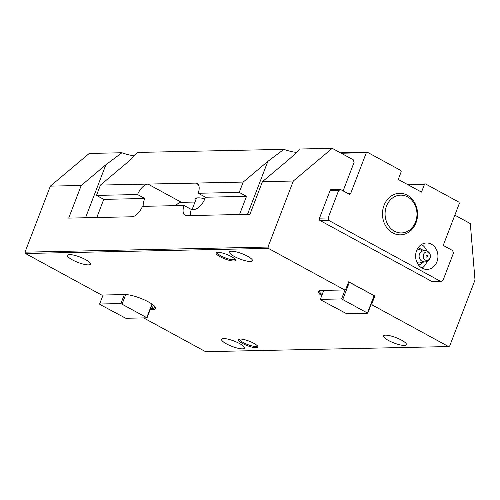 <?xml version="1.0" encoding="UTF-8"?>
<svg xmlns="http://www.w3.org/2000/svg" width="500" height="500" viewBox="0 0 500 500"><rect width="100%" height="100%" fill="white"/><g stroke="black" fill="none" stroke-linecap="round" stroke-linejoin="round"><path stroke-width="0.75" d="M426.45 257.05A0.944 0.8 -91.2 0 1 426.763 255.25A0.944 0.944 0 0 1 427.725 256.175A0.944 0.944 0 0 1 426.8 257.137A0.944 0.8 -91.2 0 1 426.45 257.05M428.256 252.356A4.225 3.569 -91.2 0 1 428.862 259.644A4.225 3.569 -91.2 0 1 423.231 256.575A4.225 3.569 -91.2 0 1 428.256 252.356M416.95 262.394A6.612 5.587 88.8 0 0 422.506 261.7L422.713 261.525M422.494 251.038L422.275 250.869A6.612 5.587 88.8 0 0 416.7 250.413M436.956 261.737A13.231 11.169 88.8 0 0 426.506 242.969A13.231 11.169 88.8 0 0 416.606 250.65A13.231 11.169 88.8 0 0 427.062 269.419A13.231 11.169 88.8 0 0 436.956 261.737M421.969 268.087A13.231 11.169 88.8 0 0 426.831 261.95A13.231 11.169 88.8 0 0 427.019 261.431M426.8 250.944A13.231 11.169 88.8 0 0 421.475 244.513M340.744 189.594L338.631 190.519L328.094 217.969L328.888 220.475L440.806 281.469L442.919 280.544L453.456 253.094L452.663 250.588L444.375 246.075A1.512 1.275 -91.2 0 1 443.738 244.069L459.35 203.406L458.95 202.15L425.519 183.931L424.462 184.394L421.5 192.119L398.244 179.444L401.206 171.719L400.812 170.469L367.381 152.25L366.325 152.713L350.719 193.369A1.512 1.275 -91.2 0 1 349.025 194.106L340.744 189.594L330.513 189.806M330.025 190.7L338.631 190.519M341.225 153.238L366.325 152.713M340.45 152.812L367.381 152.25M407.969 184.744L424.462 184.394M407.194 184.319L425.519 183.931M432.2 281.65L440.806 281.469M320.281 220.656L328.888 220.475M319.488 218.15L328.094 217.969M423.913 250.631L418.194 247.669M418.469 247.662L417.844 248.181M417.719 263.85L419.913 265.044L418.556 265.075M419.913 265.044L423.756 261.812M407.262 195.194A20.787 17.55 88.8 0 0 399.581 193.281A20.787 17.55 88.8 0 0 382.819 209.788A20.787 17.55 88.8 0 0 392.775 232.938A20.787 17.55 88.8 0 0 400.456 234.85A20.787 17.55 88.8 0 0 417.219 218.344A20.787 17.55 88.8 0 0 407.262 195.194M407.619 196.887A18.9 15.956 88.8 0 0 386.494 206.125A18.9 15.956 88.8 0 0 394.444 231.2A18.9 15.956 88.8 0 0 415.562 221.962A18.9 15.956 88.8 0 0 407.619 196.887M198.219 193.263L239.237 192.406L243.2 182.075L100.456 185.075L96.494 195.4L137.513 194.544A12.281 5.925 118.6 0 1 148.025 184.106L195.606 183.113A12.281 5.925 118.6 0 1 197.206 183.475A12.281 5.925 118.6 0 1 198.219 193.263L205.487 197.225A12.281 5.925 118.6 0 1 194.312 209.375L191.3 209.438L184.031 205.475L142.481 206.35A12.281 5.925 118.6 0 1 131.969 216.781L68.7 218.106L81.225 185.481L50.35 186.131L25 252.162L25.419 253.487L101.688 295.05L124.969 294.562A17.95 4.188 21 0 1 142.575 299.106A17.95 4.188 21 0 1 155.406 307.4A17.95 4.188 21 0 1 152.587 309.613L150.181 309.662M220.175 256.775A10.394 2.425 -159 0 0 230.9 260.712A10.394 2.425 -159 0 0 235.375 259.731A10.394 2.425 -159 0 0 231.312 256.544A10.394 2.425 -159 0 0 216.531 252.5A10.394 2.425 -159 0 0 220.175 256.775M217.294 252.331A9.45 2.206 -159 0 0 217.256 252.419A9.45 2.206 -159 0 0 221.012 255.906A9.45 2.206 -159 0 0 234.894 259.188A9.45 2.206 -159 0 0 234.925 259.094M242.644 343.506A10.394 2.425 -159 0 0 253.363 347.444A10.394 2.425 -159 0 0 257.838 346.463A10.394 2.425 -159 0 0 253.775 343.275A10.394 2.425 -159 0 0 238.994 339.231A10.394 2.425 -159 0 0 242.644 343.506M239.756 339.062A9.45 2.206 -159 0 0 239.719 339.15A9.45 2.206 -159 0 0 243.475 342.638A9.45 2.206 -159 0 0 257.356 345.919A9.45 2.206 -159 0 0 257.387 345.825M242.469 348.856A12.281 2.862 21 0 1 229.088 345.163A12.281 2.862 21 0 1 221.556 339.306A12.281 2.862 21 0 1 223.575 338.562A12.281 2.862 21 0 1 236.956 342.256A12.281 2.862 21 0 1 244.494 348.113A12.281 2.862 21 0 1 242.469 348.856M404.45 345.456A12.281 2.862 21 0 1 391.069 341.763A12.281 2.862 21 0 1 383.531 335.906A12.281 2.862 21 0 1 385.556 335.156A12.281 2.862 21 0 1 398.938 338.85A12.281 2.862 21 0 1 406.469 344.706A12.281 2.862 21 0 1 404.45 345.456M88.4 264.894A12.281 2.862 21 0 1 75.019 261.2A12.281 2.862 21 0 1 67.487 255.344A12.281 2.862 21 0 1 69.506 254.594A12.281 2.862 21 0 1 82.888 258.288A12.281 2.862 21 0 1 90.419 264.144A12.281 2.862 21 0 1 88.4 264.894M250.381 261.488A12.281 2.862 21 0 1 236.994 257.794A12.281 2.862 21 0 1 229.462 251.938A12.281 2.862 21 0 1 231.481 251.194A12.281 2.862 21 0 1 244.869 254.887A12.281 2.862 21 0 1 252.4 260.744A12.281 2.862 21 0 1 250.381 261.488M343.131 190.894L354.094 162.325L353.3 159.819L332.225 148.331L293.312 181.025L267.969 247.056L25 252.162M293.312 181.025L262.438 181.675L249.913 214.3L186.637 215.631A12.281 5.925 118.6 0 1 185.044 215.269A12.281 5.925 118.6 0 1 184.031 205.475M433.825 281.613A1.512 1.275 -91.2 0 1 432.494 281.806L319.994 220.5A1.512 1.275 -91.2 0 1 319.356 218.494L330.156 190.356A1.512 1.275 -91.2 0 1 331.844 189.619L332.137 189.775M175.588 205.656A12.281 5.925 118.6 0 1 181.456 202.331L194.981 202.044M195.581 200.475A15.119 3.525 21 0 1 194.988 198.8A15.119 3.525 21 0 1 197.475 197.881L198.487 197.856A15.119 3.525 21 0 1 204.881 198.812M205.487 197.225L246.506 196.363L239.237 192.406M190.381 215.55A12.281 5.925 118.6 0 1 191.3 209.438M239.537 214.519L246.506 196.363M96.494 195.4L103.763 199.363L144.781 198.5L137.513 194.544M143.206 206.331A12.281 5.925 118.6 0 1 144.781 198.5M103.763 199.363L96.794 217.519M243.2 182.075L267.844 161.375L283.888 149.35L137.594 152.425C134.475 156 130.312 159.981 125.106 164.369L100.456 185.075M371.362 303.756L371.869 303.744L372.269 305L448.531 346.562L449.65 346.075L475 280.038L470.306 223.588L454.837 215.156M332.225 148.331L299.575 149.019C296.456 152.594 292.288 156.581 287.081 160.969L262.438 181.675M81.225 185.481L105.869 164.775L121.912 152.75L89.262 153.438L50.35 186.131M267.969 247.056L268.387 248.388L25.419 253.487M143.606 317.9L205.569 351.669L448.531 346.562M372.269 305L370.875 305.031M321.7 295.788A17.95 4.188 21 0 1 319.262 290.781A17.95 4.188 21 0 1 321.369 290.438L344.65 289.95L345.706 289.488L348.675 281.769L374.837 296.025L371.869 303.744M268.387 248.388L344.65 289.95M121.912 152.75A17.95 4.188 -159 0 0 134.525 155.738M283.888 149.35A17.95 4.188 -159 0 0 296.5 152.338M150.669 308.394L152.188 308.363A17.006 3.969 -159 0 0 154.987 307.325A17.006 3.969 -159 0 0 155.037 306.788M348.612 281.919L374.837 296.025M319.95 290.581A17.006 3.969 -159 0 0 319.625 291.012A17.006 3.969 -159 0 0 322.15 294.606M196.55 197.95L192.15 209.419M99.844 304.425L99.625 304.019L120.887 303.569L147.05 317.825L125.787 318.275L99.844 304.425M103.075 295.025L99.625 304.019M124.338 294.575L120.887 303.569M125.719 294.569L122.119 303.956M151.956 304.056L146.825 317.419M152.256 304.269L147.05 317.825M320.544 299.788L320.319 299.381L341.581 298.931L367.744 313.194L346.481 313.637L320.544 299.788M323.775 290.387L320.319 299.381M345.106 289.75L341.581 298.931M349.4 282.162L342.812 299.319M374.106 295.631L367.525 312.787M374.331 296.038L367.744 313.194M347.781 193.431L350.719 193.369M198.381 184.619L195.606 183.113M247.512 214.35L267.844 161.375M331.844 189.619L330.737 189.638M85.531 217.756L105.869 164.775M153.419 305.156L152.188 308.363L152.587 309.613M181.456 202.331L148.025 184.106M424.875 261.9A5.669 5.669 0 0 0 429.606 253.3A5.669 5.669 0 0 0 419.787 253.506A5.669 5.669 0 0 0 424.875 261.9"/></g></svg>
